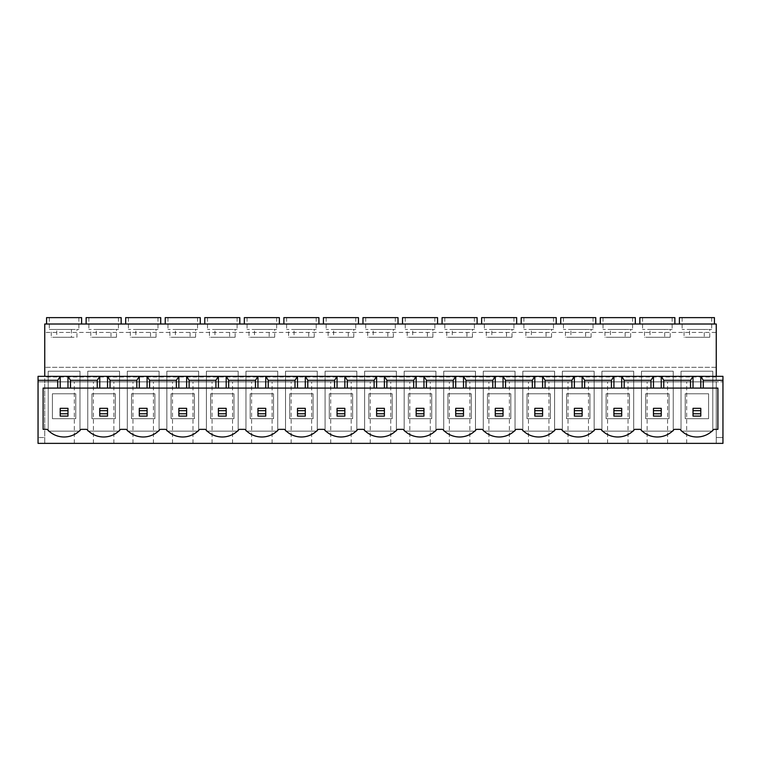 <?xml version="1.0" encoding="UTF-8"?>
<svg xmlns="http://www.w3.org/2000/svg" width="761" height="761" viewBox="0 0 761 761"><rect width="100%" height="100%" fill="white"/><g stroke="black" fill="none" stroke-linecap="round" stroke-linejoin="round"><path stroke-width="0.57" stroke-dasharray="3.81 2.85" d="M202.521 381.86L192.98 381.86L202.521 381.86M202.521 443.368L192.98 443.368L202.521 443.368M242.074 381.86L232.533 381.86L242.074 381.86M242.074 443.368L232.533 443.368L242.074 443.368M281.627 381.86L272.086 381.86L281.627 381.86M281.627 443.368L272.086 443.368L281.627 443.368M321.171 381.86L330.712 381.86L321.171 381.86M321.171 443.368L330.712 443.368L321.171 443.368M360.724 381.86L370.265 381.86L360.724 381.86M360.724 443.368L370.265 443.368L360.724 443.368M400.276 381.86L390.735 381.86L400.276 381.86M400.276 443.368L390.735 443.368L400.276 443.368M439.829 381.86L430.288 381.86L439.829 381.86M439.829 443.368L430.288 443.368L439.829 443.368M479.373 381.86L488.914 381.86L479.373 381.86M479.373 443.368L488.914 443.368L479.373 443.368M518.926 381.86L528.467 381.86L518.926 381.86M518.926 443.368L528.467 443.368L518.926 443.368M558.479 381.86L548.938 381.86L558.479 381.86M558.479 443.368L548.938 443.368L558.479 443.368M598.032 381.86L588.491 381.86L598.032 381.86M598.032 443.368L588.491 443.368L598.032 443.368M637.585 381.86L628.044 381.86L637.585 381.86M637.585 443.368L628.044 443.368L637.585 443.368M162.968 381.86L172.509 381.86L162.968 381.86M162.968 443.368L172.509 443.368L162.968 443.368M650.018 337.247L670.203 337.247L664.695 337.247L664.695 329.465L642.56 329.465L644.51 329.465L644.51 337.247L650.018 337.247L650.018 329.465L672.153 329.465L650.018 329.465M674.874 317.632L639.839 317.632M657.352 324.015L674.874 324.015L657.352 324.015M610.465 337.247L630.65 337.247L625.142 337.247L625.142 329.465L603.016 329.465L604.957 329.465L604.957 337.247L610.465 337.247L610.465 329.465L632.6 329.465L610.465 329.465M635.321 317.632L600.286 317.632M617.808 324.015L600.286 324.015L617.808 324.015M570.912 337.247L591.097 337.247L585.59 337.247L585.59 329.465L563.463 329.465L565.413 329.465L565.413 337.247L570.912 337.247L570.912 329.465L593.047 329.465L570.912 329.465M595.768 317.632L560.733 317.632M578.255 324.015L560.733 324.015L578.255 324.015M531.368 337.247L551.544 337.247L546.046 337.247L546.046 329.465L523.91 329.465L525.861 329.465L525.861 337.247L531.368 337.247L531.368 329.465L553.494 329.465L531.368 329.465M556.224 317.632L521.19 317.632M538.702 324.015L556.224 324.015L538.702 324.015M491.815 337.247L512.001 337.247L506.493 337.247L506.493 329.465L484.357 329.465L486.308 329.465L486.308 337.247L491.815 337.247L491.815 329.465L513.941 329.465L491.815 329.465M516.671 317.632L481.637 317.632M499.149 324.015L516.671 324.015L499.149 324.015M452.262 337.247L472.448 337.247L466.94 337.247L466.94 329.465L444.805 329.465L446.755 329.465L446.755 337.247L452.262 337.247L452.262 329.465L474.398 329.465L452.262 329.465M477.118 317.632L442.084 317.632M459.606 324.015L442.084 324.015L459.606 324.015M412.709 337.247L432.895 337.247L427.387 337.247L427.387 329.465L405.261 329.465L407.211 329.465L407.211 337.247L412.709 337.247L412.709 329.465L434.845 329.465L412.709 329.465M437.565 317.632L402.531 317.632M420.053 324.015L402.531 324.015L420.053 324.015M373.166 337.247L393.342 337.247L387.834 337.247L387.834 329.465L365.708 329.465L367.658 329.465L367.658 337.247L373.166 337.247L373.166 329.465L395.292 329.465L373.166 329.465M398.022 317.632L362.978 317.632M380.5 324.015L398.022 324.015L380.5 324.015M333.613 337.247L353.789 337.247L348.291 337.247L348.291 329.465L326.155 329.465L328.105 329.465L328.105 337.247L333.613 337.247L333.613 329.465L355.739 329.465L333.613 329.465M358.469 317.632L323.435 317.632M340.947 324.015L358.469 324.015L340.947 324.015M294.06 337.247L314.245 337.247L308.738 337.247L308.738 329.465L286.602 329.465L288.552 329.465L288.552 337.247L294.06 337.247L294.06 329.465L316.195 329.465L294.06 329.465M318.916 317.632L283.882 317.632M301.394 324.015L318.916 324.015L301.394 324.015M254.507 337.247L274.692 337.247L269.185 337.247L269.185 329.465L247.059 329.465L248.999 329.465L248.999 337.247L254.507 337.247L254.507 329.465L276.643 329.465L254.507 329.465M279.363 317.632L244.329 317.632M261.851 324.015L244.329 324.015L261.851 324.015M214.954 337.247L235.139 337.247L229.632 337.247L229.632 329.465L207.506 329.465L209.456 329.465L209.456 337.247L214.954 337.247L214.954 329.465L237.09 329.465L214.954 329.465M239.81 317.632L204.776 317.632M222.298 324.015L204.776 324.015L222.298 324.015M175.411 337.247L195.587 337.247L190.088 337.247L190.088 329.465L167.953 329.465L169.903 329.465L169.903 337.247L175.411 337.247L175.411 329.465L197.537 329.465L175.411 329.465M200.267 317.632L165.232 317.632M182.745 324.015L200.267 324.015L182.745 324.015M135.858 337.247L156.043 337.247L150.535 337.247L150.535 329.465L128.4 329.465L130.35 329.465L130.35 337.247L135.858 337.247L135.858 329.465L157.984 329.465L135.858 329.465M160.714 317.632L125.679 317.632M143.192 324.015L160.714 324.015L143.192 324.015M123.415 381.86L132.956 381.86L123.415 381.86M123.415 443.368L132.956 443.368L123.415 443.368M96.305 337.247L116.49 337.247L110.982 337.247L110.982 329.465L88.847 329.465L90.797 329.465L90.797 337.247L96.305 337.247L96.305 329.465L118.44 329.465L96.305 329.465M121.161 317.632L86.126 317.632M103.648 324.015L86.126 324.015L103.648 324.015M677.128 381.86L686.669 381.86L677.128 381.86M677.128 443.368L686.669 443.368L677.128 443.368M83.872 381.86L74.331 381.86L83.872 381.86M83.872 443.368L74.331 443.368L83.872 443.368M689.571 337.247L709.747 337.247L704.248 337.247L704.248 329.465L682.113 329.465L684.063 329.465L684.063 337.247L689.571 337.247L689.571 329.465L711.697 329.465L689.571 329.465M714.427 317.632L679.392 317.632M696.905 324.015L714.427 324.015L696.905 324.015M71.429 329.465L49.303 329.465L51.253 329.465L51.253 337.247L56.752 337.247L56.752 329.465L78.887 329.465L76.937 329.465L76.937 337.247L71.429 337.247L71.429 329.465L51.253 329.465M81.608 317.632L46.573 317.632M64.095 324.015L46.573 324.015L64.095 324.015M199.601 429.356L205.441 429.356A22.421 22.421 0 0 0 239.144 429.356L244.994 429.356A22.421 22.421 0 0 0 278.697 429.356L284.547 429.356A22.421 22.421 0 0 0 318.25 429.356L324.1 429.356A22.421 22.421 0 0 0 357.803 429.356L363.653 429.356A22.421 22.421 0 0 0 397.347 429.356L403.197 429.356A22.421 22.421 0 0 0 436.9 429.356L442.75 429.356A22.421 22.421 0 0 0 476.453 429.356L482.303 429.356A22.421 22.421 0 0 0 516.006 429.356L521.856 429.356A22.421 22.421 0 0 0 555.559 429.356L561.399 429.356A22.421 22.421 0 0 0 595.102 429.356L600.952 429.356A22.421 22.421 0 0 0 634.655 429.356L640.505 429.356A22.421 22.421 0 0 0 674.208 429.356L680.058 429.356A22.421 22.421 0 0 0 713.761 429.356L717.889 429.356L717.889 388.091L43.111 388.091L43.111 429.356L47.239 429.356A22.421 22.421 0 0 0 80.942 429.356L86.792 429.356A22.421 22.421 0 0 0 120.495 429.356L126.345 429.356A22.421 22.421 0 0 0 160.048 429.356L165.898 429.356A22.421 22.421 0 0 0 199.601 429.356M67.986 408.334L60.205 408.334L60.205 416.115L67.986 416.115L67.986 408.334M700.795 408.334L693.014 408.334L693.014 416.115L700.795 416.115L700.795 408.334M107.539 408.334L99.748 408.334L99.748 416.115L107.539 416.115L107.539 408.334M147.092 408.334L139.301 408.334L139.301 416.115L147.092 416.115L147.092 408.334M186.635 408.334L178.854 408.334L178.854 416.115L186.635 416.115L186.635 408.334M226.188 408.334L218.407 408.334L218.407 416.115L226.188 416.115L226.188 408.334M265.741 408.334L257.95 408.334L257.95 416.115L265.741 416.115L265.741 408.334M305.294 408.334L297.503 408.334L297.503 416.115L305.294 416.115L305.294 408.334M344.838 408.334L337.056 408.334L337.056 416.115L344.838 416.115L344.838 408.334M384.391 408.334L376.609 408.334L376.609 416.115L384.391 416.115L384.391 408.334M423.944 408.334L416.162 408.334L416.162 416.115L423.944 416.115L423.944 408.334M463.497 408.334L455.706 408.334L455.706 416.115L463.497 416.115L463.497 408.334M503.05 408.334L495.259 408.334L495.259 416.115L503.05 416.115L503.05 408.334M542.593 408.334L534.812 408.334L534.812 416.115L542.593 416.115L542.593 408.334M582.146 408.334L574.365 408.334L574.365 416.115L582.146 416.115L582.146 408.334M621.699 408.334L613.908 408.334L613.908 416.115L621.699 416.115L621.699 408.334M661.252 408.334L653.461 408.334L653.461 416.115L661.252 416.115L661.252 408.334M645.68 418.693L645.68 393.77L669.033 393.77L669.033 418.693L645.68 418.693L645.68 393.77L669.033 393.77L669.033 418.693L645.68 418.693M673.238 371.197L673.238 431.145L641.475 431.145L641.475 371.197L673.238 371.197L673.238 431.145L641.475 431.145L641.475 371.197L673.238 371.197M606.127 418.693L606.127 393.77L629.48 393.77L629.48 418.693L606.127 418.693L606.127 393.77L629.48 393.77L629.48 418.693L606.127 418.693M633.685 371.197L633.685 431.145L601.922 431.145L601.922 371.197L633.685 371.197L633.685 431.145L601.922 431.145L601.922 371.197L633.685 371.197M566.574 418.693L566.574 393.77L589.937 393.77L589.937 418.693L566.574 418.693L566.574 393.77L589.937 393.77L589.937 418.693L566.574 418.693M594.141 371.197L594.141 431.145L562.369 431.145L562.369 371.197L594.141 371.197L594.141 431.145L562.369 431.145L562.369 371.197L594.141 371.197M527.021 418.693L527.021 393.77L550.384 393.77L550.384 418.693L527.021 418.693L527.021 393.77L550.384 393.77L550.384 418.693L527.021 418.693M554.588 371.197L554.588 431.145L522.817 431.145L522.817 371.197L554.588 371.197L554.588 431.145L522.817 431.145L522.817 371.197L554.588 371.197M487.478 418.693L487.478 393.77L510.831 393.77L510.831 418.693L487.478 418.693L487.478 393.77L510.831 393.77L510.831 418.693L487.478 418.693M515.035 371.197L515.035 431.145L483.273 431.145L483.273 371.197L515.035 371.197L515.035 431.145L483.273 431.145L483.273 371.197L515.035 371.197M447.925 418.693L447.925 393.77L471.278 393.77L471.278 418.693L447.925 418.693L447.925 393.77L471.278 393.77L471.278 418.693L447.925 418.693M475.482 371.197L475.482 431.145L443.72 431.145L443.72 371.197L475.482 371.197L475.482 431.145L443.72 431.145L443.72 371.197L475.482 371.197M408.372 418.693L408.372 393.77L431.725 393.77L431.725 418.693L408.372 418.693L408.372 393.77L431.725 393.77L431.725 418.693L408.372 418.693M435.929 371.197L435.929 431.145L404.167 431.145L404.167 371.197L435.929 371.197L435.929 431.145L404.167 431.145L404.167 371.197L435.929 371.197M368.819 418.693L368.819 393.77L392.181 393.77L392.181 418.693L368.819 418.693L368.819 393.77L392.181 393.77L392.181 418.693L368.819 418.693M396.386 371.197L396.386 431.145L364.614 431.145L364.614 371.197L396.386 371.197L396.386 431.145L364.614 431.145L364.614 371.197L396.386 371.197M329.275 418.693L329.275 393.77L352.628 393.77L352.628 418.693L329.275 418.693L329.275 393.77L352.628 393.77L352.628 418.693L329.275 418.693M356.833 371.197L356.833 431.145L325.071 431.145L325.071 371.197L356.833 371.197L356.833 431.145L325.071 431.145L325.071 371.197L356.833 371.197M289.722 418.693L289.722 393.77L313.075 393.77L313.075 418.693L289.722 418.693L289.722 393.77L313.075 393.77L313.075 418.693L289.722 418.693M317.28 371.197L317.28 431.145L285.518 431.145L285.518 371.197L317.28 371.197L317.28 431.145L285.518 431.145L285.518 371.197L317.28 371.197M250.169 418.693L250.169 393.77L273.522 393.77L273.522 418.693L250.169 418.693L250.169 393.77L273.522 393.77L273.522 418.693L250.169 418.693M277.727 371.197L277.727 431.145L245.965 431.145L245.965 371.197L277.727 371.197L277.727 431.145L245.965 431.145L245.965 371.197L277.727 371.197M210.616 418.693L210.616 393.77L233.979 393.77L233.979 418.693L210.616 418.693L210.616 393.77L233.979 393.77L233.979 418.693L210.616 418.693M238.183 371.197L238.183 431.145L206.412 431.145L206.412 371.197L238.183 371.197L238.183 431.145L206.412 431.145L206.412 371.197L238.183 371.197M171.063 418.693L171.063 393.77L194.426 393.77L194.426 418.693L171.063 418.693L171.063 393.77L194.426 393.77L194.426 418.693L171.063 418.693M198.631 371.197L198.631 431.145L166.859 431.145L166.859 371.197L198.631 371.197L198.631 431.145L166.859 431.145L166.859 371.197L198.631 371.197M716.253 376.334L716.253 381.86L44.747 381.86L44.747 443.368L44.747 324.015L716.253 324.015L716.253 332.424L44.747 332.424L716.253 332.424L716.253 367.306L44.747 367.306L716.253 367.306L716.253 443.368L38.05 443.368L38.05 437.527L44.747 437.527L38.05 437.527L38.05 381.86L44.747 381.86L44.747 376.334M722.95 443.368L716.253 443.368L716.253 381.86L722.95 381.86L38.05 381.86L38.05 376.334L722.95 376.334L722.95 437.527L716.253 437.527L722.95 437.527L722.95 443.368M159.078 431.145L127.315 431.145L127.315 371.197L159.078 371.197L159.078 431.145L127.315 431.145L127.315 371.197L159.078 371.197L159.078 431.145M119.525 431.145L87.762 431.145L87.762 371.197L119.525 371.197L119.525 431.145L87.762 431.145L87.762 371.197L119.525 371.197L119.525 431.145M681.028 371.197L712.791 371.197L712.791 431.145L681.028 431.145L681.028 371.197L712.791 371.197L712.791 431.145L681.028 431.145L681.028 371.197M48.209 371.197L79.972 371.197L79.972 431.145L48.209 431.145L48.209 371.197L79.972 371.197L79.972 431.145L48.209 431.145L48.209 371.197M716.253 376.961L44.747 376.961M64.095 317.632L78.887 317.632L64.095 317.632M696.905 317.632L711.697 317.632L696.905 317.632M709.747 337.247L709.747 329.465M56.752 329.465L76.937 329.465M704.248 329.465L684.063 329.465M56.752 337.247L76.937 337.247M71.429 337.247L51.253 337.247M704.248 337.247L684.063 337.247M52.414 393.77L75.767 393.77L75.767 418.693L52.414 418.693L52.414 393.77L75.767 393.77L75.767 418.693L52.414 418.693L52.414 393.77M685.233 393.77L708.586 393.77L708.586 418.693L685.233 418.693L685.233 393.77L708.586 393.77L708.586 418.693L685.233 418.693L685.233 393.77M91.967 418.693L91.967 393.77L115.32 393.77L115.32 418.693L91.967 418.693L91.967 393.77L115.32 393.77L115.32 418.693L91.967 418.693M103.648 317.632L118.44 317.632L103.648 317.632M116.49 337.247L116.49 329.465M110.982 329.465L90.797 329.465M110.982 337.247L90.797 337.247M131.52 418.693L131.52 393.77L154.873 393.77L154.873 418.693L131.52 418.693L131.52 393.77L154.873 393.77L154.873 418.693L131.52 418.693M143.192 317.632L157.984 317.632L143.192 317.632M156.043 337.247L156.043 329.465M182.745 317.632L197.537 317.632L182.745 317.632M195.587 337.247L195.587 329.465M222.298 317.632L237.09 317.632L222.298 317.632M235.139 337.247L235.139 329.465M261.851 317.632L276.643 317.632L261.851 317.632M274.692 337.247L274.692 329.465M301.394 317.632L316.195 317.632L301.394 317.632M314.245 337.247L314.245 329.465M340.947 317.632L355.739 317.632L340.947 317.632M353.789 337.247L353.789 329.465M380.5 317.632L395.292 317.632L380.5 317.632M393.342 337.247L393.342 329.465M420.053 317.632L434.845 317.632L420.053 317.632M432.895 337.247L432.895 329.465M459.606 317.632L474.398 317.632L459.606 317.632M472.448 337.247L472.448 329.465M499.149 317.632L513.941 317.632L499.149 317.632M512.001 337.247L512.001 329.465M538.702 317.632L553.494 317.632L538.702 317.632M551.544 337.247L551.544 329.465M578.255 317.632L593.047 317.632L578.255 317.632M591.097 337.247L591.097 329.465M617.808 317.632L632.6 317.632L617.808 317.632M630.65 337.247L630.65 329.465M657.352 317.632L672.153 317.632L657.352 317.632M670.203 337.247L670.203 329.465M150.535 329.465L130.35 329.465M664.695 329.465L644.51 329.465M625.142 329.465L604.957 329.465M585.59 329.465L565.413 329.465M546.046 329.465L525.861 329.465M506.493 329.465L486.308 329.465M466.94 329.465L446.755 329.465M427.387 329.465L407.211 329.465M387.834 329.465L367.658 329.465M348.291 329.465L328.105 329.465M308.738 329.465L288.552 329.465M269.185 329.465L248.999 329.465M229.632 329.465L209.456 329.465M190.088 329.465L169.903 329.465M150.535 337.247L130.35 337.247M190.088 337.247L169.903 337.247M229.632 337.247L209.456 337.247M269.185 337.247L248.999 337.247M308.738 337.247L288.552 337.247M348.291 337.247L328.105 337.247M387.834 337.247L367.658 337.247M427.387 337.247L407.211 337.247M466.94 337.247L446.755 337.247M506.493 337.247L486.308 337.247M546.046 337.247L525.861 337.247M585.59 337.247L565.413 337.247M625.142 337.247L604.957 337.247M664.695 337.247L644.51 337.247M192.98 443.368L192.98 381.86M232.533 443.368L232.533 381.86M272.086 443.368L272.086 381.86M311.639 443.368L311.639 381.86M351.182 443.368L351.182 381.86M390.735 443.368L390.735 381.86M430.288 443.368L430.288 381.86M469.841 443.368L469.841 381.86M509.394 443.368L509.394 381.86M548.938 443.368L548.938 381.86M588.491 443.368L588.491 381.86M628.044 443.368L628.044 381.86M153.437 443.368L153.437 381.86M642.56 317.632L642.56 329.465M603.016 317.632L603.016 329.465M563.463 317.632L563.463 329.465M523.91 317.632L523.91 329.465M484.357 317.632L484.357 329.465M444.805 317.632L444.805 329.465M405.261 317.632L405.261 329.465M365.708 317.632L365.708 329.465M326.155 317.632L326.155 329.465M286.602 317.632L286.602 329.465M247.059 317.632L247.059 329.465M207.506 317.632L207.506 329.465M167.953 317.632L167.953 329.465M128.4 317.632L128.4 329.465M113.884 443.368L113.884 381.86M88.847 317.632L88.847 329.465M667.597 443.368L667.597 381.86M74.331 443.368L74.331 381.86M682.113 317.632L682.113 329.465M49.303 317.632L49.303 329.465M78.887 317.632L78.887 329.465M711.697 317.632L711.697 329.465M93.403 443.368L93.403 381.86M686.669 443.368L686.669 381.86M118.44 317.632L118.44 329.465M132.956 443.368L132.956 381.86M157.984 317.632L157.984 329.465M197.537 317.632L197.537 329.465M237.09 317.632L237.09 329.465M276.643 317.632L276.643 329.465M316.195 317.632L316.195 329.465M355.739 317.632L355.739 329.465M395.292 317.632L395.292 329.465M434.845 317.632L434.845 329.465M474.398 317.632L474.398 329.465M513.941 317.632L513.941 329.465M553.494 317.632L553.494 329.465M593.047 317.632L593.047 329.465M632.6 317.632L632.6 329.465M672.153 317.632L672.153 329.465M172.509 443.368L172.509 381.86M647.116 443.368L647.116 381.86M607.563 443.368L607.563 381.86M568.02 443.368L568.02 381.86M528.467 443.368L528.467 381.86M488.914 443.368L488.914 381.86M449.361 443.368L449.361 381.86M409.818 443.368L409.818 381.86M370.265 443.368L370.265 381.86M330.712 443.368L330.712 381.86M291.159 443.368L291.159 381.86M251.606 443.368L251.606 381.86M212.062 443.368L212.062 381.86"/><path stroke-width="1.14" d="M639.839 324.015L639.839 317.632L674.874 317.632L674.874 324.015M600.286 324.015L600.286 317.632L635.321 317.632L635.321 324.015M560.733 324.015L560.733 317.632L595.768 317.632L595.768 324.015M521.19 324.015L521.19 317.632L556.224 317.632L556.224 324.015M481.637 324.015L481.637 317.632L516.671 317.632L516.671 324.015M442.084 324.015L442.084 317.632L477.118 317.632L477.118 324.015M402.531 324.015L402.531 317.632L437.565 317.632L437.565 324.015M362.978 324.015L362.978 317.632L398.022 317.632L398.022 324.015M323.435 324.015L323.435 317.632L358.469 317.632L358.469 324.015M283.882 324.015L283.882 317.632L318.916 317.632L318.916 324.015M244.329 324.015L244.329 317.632L279.363 317.632L279.363 324.015M204.776 324.015L204.776 317.632L239.81 317.632L239.81 324.015M165.232 324.015L165.232 317.632L200.267 317.632L200.267 324.015M125.679 324.015L125.679 317.632L160.714 317.632L160.714 324.015M86.126 324.015L86.126 317.632L121.161 317.632L121.161 324.015M679.392 324.015L679.392 317.632L714.427 317.632L714.427 324.015M46.573 324.015L46.573 317.632L81.608 317.632L81.608 324.015M700.795 388.091L700.795 376.334L722.95 376.334L722.95 443.368L38.05 443.368L38.05 380.31L57.712 380.31L57.712 388.091L43.111 388.091L43.111 429.356L47.239 429.356A22.421 22.421 0 0 0 80.942 429.356L86.792 429.356A22.421 22.421 0 0 0 120.495 429.356L126.345 429.356A22.421 22.421 0 0 0 160.048 429.356L165.898 429.356A22.421 22.421 0 0 0 199.601 429.356L205.441 429.356A22.421 22.421 0 0 0 239.144 429.356L244.994 429.356A22.421 22.421 0 0 0 278.697 429.356L284.547 429.356A22.421 22.421 0 0 0 318.25 429.356L324.1 429.356A22.421 22.421 0 0 0 357.803 429.356L363.653 429.356A22.421 22.421 0 0 0 397.347 429.356L403.197 429.356A22.421 22.421 0 0 0 436.9 429.356L442.75 429.356A22.421 22.421 0 0 0 476.453 429.356L482.303 429.356A22.421 22.421 0 0 0 516.006 429.356L521.856 429.356A22.421 22.421 0 0 0 555.559 429.356L561.399 429.356A22.421 22.421 0 0 0 595.102 429.356L600.952 429.356A22.421 22.421 0 0 0 634.655 429.356L640.505 429.356A22.421 22.421 0 0 0 674.208 429.356L680.058 429.356A22.421 22.421 0 0 0 713.761 429.356L717.889 429.356L717.889 388.091L703.288 388.091L703.288 380.31L700.795 376.334L661.252 376.334L663.744 380.31L690.522 380.31L693.014 376.334L693.014 388.091L703.288 388.091M149.575 388.091L176.362 388.091L176.362 380.31L149.575 380.31L147.092 376.334L107.539 376.334L110.031 380.31L136.809 380.31L139.301 376.334L139.301 388.091L149.575 388.091L149.575 380.31M176.362 380.31L178.854 376.334L147.092 376.334L147.092 388.091M176.362 388.091L218.407 388.091L218.407 376.334L186.635 376.334L189.128 380.31L215.915 380.31L218.407 376.334L226.188 376.334L228.681 380.31L255.468 380.31L257.95 376.334L226.188 376.334L226.188 388.091L228.681 388.091L228.681 380.31M228.681 388.091L297.503 388.091L297.503 376.334L265.741 376.334L268.233 380.31L295.011 380.31L297.503 376.334L305.294 376.334L307.786 380.31L334.564 380.31L337.056 376.334L305.294 376.334L305.294 388.091L307.786 388.091L307.786 380.31M307.786 388.091L376.609 388.091L376.609 376.334L344.838 376.334L347.33 380.31L374.117 380.31L376.609 376.334L384.391 376.334L386.883 380.31L413.67 380.31L416.162 376.334L384.391 376.334L384.391 388.091L386.883 388.091L386.883 380.31M386.883 388.091L455.706 388.091L455.706 376.334L423.944 376.334L426.436 380.31L453.214 380.31L455.706 376.334L463.497 376.334L465.989 380.31L492.767 380.31L495.259 376.334L463.497 376.334L463.497 388.091L465.989 388.091L465.989 380.31M465.989 388.091L534.812 388.091L534.812 376.334L503.05 376.334L505.532 380.31L532.32 380.31L534.812 376.334L542.593 376.334L545.085 380.31L571.872 380.31L574.365 376.334L542.593 376.334L542.593 388.091L545.085 388.091L545.085 380.31M545.085 388.091L613.908 388.091L613.908 376.334L582.146 376.334L584.638 380.31L611.425 380.31L613.908 376.334L621.699 376.334L624.191 380.31L650.969 380.31L653.461 376.334L621.699 376.334L621.699 388.091L624.191 388.091L624.191 380.31M189.128 388.091L189.128 380.31M215.915 388.091L215.915 380.31M255.468 388.091L255.468 380.31M268.233 388.091L268.233 380.31M295.011 388.091L295.011 380.31M334.564 388.091L334.564 380.31M347.33 388.091L347.33 380.31M374.117 388.091L374.117 380.31M413.67 388.091L413.67 380.31M426.436 388.091L426.436 380.31M453.214 388.091L453.214 380.31M492.767 388.091L492.767 380.31M505.532 388.091L505.532 380.31M532.32 388.091L532.32 380.31M571.872 388.091L571.872 380.31M584.638 388.091L584.638 380.31M611.425 388.091L611.425 380.31M650.969 380.31L650.969 388.091L624.191 388.091M136.809 380.31L136.809 388.091L110.031 388.091L110.031 380.31M57.712 388.091L97.256 388.091L97.256 380.31L70.478 380.31L67.986 376.334L38.05 376.334L38.05 380.31M97.256 380.31L99.748 376.334L67.986 376.334L67.986 388.091M70.478 388.091L70.478 380.31M690.522 380.31L690.522 388.091L663.744 388.091L663.744 380.31M722.95 380.31L703.288 380.31M716.253 376.334L716.253 324.015L44.747 324.015L44.747 376.334M107.539 388.091L107.539 376.334L99.748 376.334L99.748 388.091L110.031 388.091M186.635 388.091L186.635 376.334L178.854 376.334L178.854 388.091M265.741 388.091L265.741 376.334L257.95 376.334L257.95 388.091M344.838 388.091L344.838 376.334L337.056 376.334L337.056 388.091M423.944 388.091L423.944 376.334L416.162 376.334L416.162 388.091M503.05 388.091L503.05 376.334L495.259 376.334L495.259 388.091M582.146 388.091L582.146 376.334L574.365 376.334L574.365 388.091M661.252 388.091L661.252 376.334L653.461 376.334L653.461 388.091L663.744 388.091M57.712 380.31L60.205 376.334L60.205 388.091M136.809 388.091L139.301 388.091M97.256 388.091L99.748 388.091M690.522 388.091L693.014 388.091M650.969 388.091L653.461 388.091M613.908 388.091L621.699 388.091M534.812 388.091L542.593 388.091M455.706 388.091L463.497 388.091M376.609 388.091L384.391 388.091M297.503 388.091L305.294 388.091M218.407 388.091L226.188 388.091M67.986 413.784L67.986 410.674L60.205 410.674L60.205 413.784L67.986 413.784L67.986 416.115L60.205 416.115L60.205 413.784M60.205 410.674L60.205 408.334L67.986 408.334L67.986 410.674M700.795 413.784L700.795 410.674L693.014 410.674L693.014 413.784L700.795 413.784L700.795 416.115L693.014 416.115L693.014 413.784M693.014 410.674L693.014 408.334L700.795 408.334L700.795 410.674M99.748 410.674L99.748 408.334L107.539 408.334L107.539 410.674L99.748 410.674L99.748 413.784L107.539 413.784L107.539 410.674M107.539 413.784L107.539 416.115L99.748 416.115L99.748 413.784M139.301 410.674L139.301 408.334L147.092 408.334L147.092 410.674L139.301 410.674L139.301 413.784L147.092 413.784L147.092 410.674M147.092 413.784L147.092 416.115L139.301 416.115L139.301 413.784M178.854 410.674L178.854 408.334L186.635 408.334L186.635 410.674L178.854 410.674L178.854 413.784L186.635 413.784L186.635 410.674M186.635 413.784L186.635 416.115L178.854 416.115L178.854 413.784M218.407 410.674L218.407 408.334L226.188 408.334L226.188 410.674L218.407 410.674L218.407 413.784L226.188 413.784L226.188 410.674M226.188 413.784L226.188 416.115L218.407 416.115L218.407 413.784M257.95 410.674L257.95 408.334L265.741 408.334L265.741 410.674L257.95 410.674L257.95 413.784L265.741 413.784L265.741 410.674M265.741 413.784L265.741 416.115L257.95 416.115L257.95 413.784M297.503 410.674L297.503 408.334L305.294 408.334L305.294 410.674L297.503 410.674L297.503 413.784L305.294 413.784L305.294 410.674M305.294 413.784L305.294 416.115L297.503 416.115L297.503 413.784M337.056 410.674L337.056 408.334L344.838 408.334L344.838 410.674L337.056 410.674L337.056 413.784L344.838 413.784L344.838 410.674M344.838 413.784L344.838 416.115L337.056 416.115L337.056 413.784M376.609 410.674L376.609 408.334L384.391 408.334L384.391 410.674L376.609 410.674L376.609 413.784L384.391 413.784L384.391 410.674M384.391 413.784L384.391 416.115L376.609 416.115L376.609 413.784M416.162 410.674L416.162 408.334L423.944 408.334L423.944 410.674L416.162 410.674L416.162 413.784L423.944 413.784L423.944 410.674M423.944 413.784L423.944 416.115L416.162 416.115L416.162 413.784M455.706 410.674L455.706 408.334L463.497 408.334L463.497 410.674L455.706 410.674L455.706 413.784L463.497 413.784L463.497 410.674M463.497 413.784L463.497 416.115L455.706 416.115L455.706 413.784M495.259 410.674L495.259 408.334L503.05 408.334L503.05 410.674L495.259 410.674L495.259 413.784L503.05 413.784L503.05 410.674M503.05 413.784L503.05 416.115L495.259 416.115L495.259 413.784M534.812 410.674L534.812 408.334L542.593 408.334L542.593 410.674L534.812 410.674L534.812 413.784L542.593 413.784L542.593 410.674M542.593 413.784L542.593 416.115L534.812 416.115L534.812 413.784M574.365 410.674L574.365 408.334L582.146 408.334L582.146 410.674L574.365 410.674L574.365 413.784L582.146 413.784L582.146 410.674M582.146 413.784L582.146 416.115L574.365 416.115L574.365 413.784M613.908 410.674L613.908 408.334L621.699 408.334L621.699 410.674L613.908 410.674L613.908 413.784L621.699 413.784L621.699 410.674M621.699 413.784L621.699 416.115L613.908 416.115L613.908 413.784M653.461 410.674L653.461 408.334L661.252 408.334L661.252 410.674L653.461 410.674L653.461 413.784L661.252 413.784L661.252 410.674M661.252 413.784L661.252 416.115L653.461 416.115L653.461 413.784"/></g></svg>
